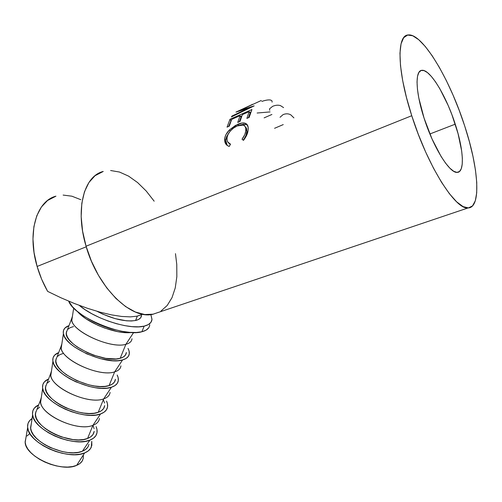 <?xml version="1.0" encoding="UTF-8"?>
<svg xmlns="http://www.w3.org/2000/svg" width="502" height="502" viewBox="0 0 502 502"><rect width="100%" height="100%" fill="white"/><g stroke="black" fill="none" stroke-linecap="round" stroke-linejoin="round"><path stroke-width="0.75" d="M455.239 124.176C463.603 149.521 464.959 172.355 457.266 172.381C449.773 173.623 433.314 147.412 424.064 118.108L431.946 138.784L441.076 156.442L445.613 163.188L449.874 168.189L453.695 171.276L456.933 172.381L459.481 171.508L461.256 168.754L462.216 164.267L462.355 158.249L461.671 150.951L458.05 133.614L451.894 114.651L448.117 105.351L439.79 88.653L435.51 81.845L431.35 76.423L427.466 72.608L424.008 70.594L421.115 70.493L418.925 72.376L417.532 76.222L417.03 81.92L417.451 89.274L418.8 98.009L424.064 118.108C415.487 91.904 414.89 70.38 421.944 70.311C430.063 69.075 446.341 96.158 455.239 124.176L429.888 133.971L455.239 124.176M137.328 316.147L130.351 316.881L121.653 316.455L111.431 314.867L99.936 312.125L87.455 308.297L74.334 303.472L60.937 297.78L47.634 291.38L41.66 279.25L37.117 266.455L86.231 246.796L37.117 266.455L34.042 252.531L32.963 239.059L33.898 226.647L36.771 215.816L41.402 207L47.546 200.499L55.954 196.163C36.514 201.064 26.926 232.564 37.117 266.455C39.671 275.209 43.178 283.517 47.634 291.38L60.937 297.78L74.334 303.472L87.455 308.297L99.936 312.125L111.431 314.867L121.653 316.455L130.351 316.881L137.328 316.147L135.559 320.502C139.374 319.617 141.363 317.898 141.533 315.35L140.648 317.785L138.646 319.416L135.559 320.502L137.328 316.147L136.858 316.241L140.409 315.087M411.753 115.717C397.132 70.87 396.53 35.127 408.176 34.958C422.37 32.894 449.861 79.347 464.714 126.021L469.345 141.501L472.972 156.386L475.482 170.203L476.749 182.502L476.712 192.824L475.312 200.75L472.539 205.889L468.435 207.928L463.095 206.623L456.676 201.867L449.403 193.709L441.572 182.358L433.515 168.226L425.602 151.899L418.229 134.109L411.753 115.717L406.494 97.601L402.686 80.646L400.489 65.618L399.962 53.168L401.067 43.768L403.69 37.688L407.655 35.046L412.744 35.774L418.718 39.702L425.313 46.529L432.285 55.904L439.382 67.425L446.378 80.646L453.061 95.129L459.236 110.409L464.714 126.021C478.732 168.383 481.493 207.903 468.04 207.947C455.628 210.037 427.622 166.062 411.753 115.717L86.062 246.212L411.753 115.717M153.348 314.183L144.733 314.534L135.377 312.012L125.651 306.615L115.962 298.483L106.744 287.891L98.43 275.265L91.42 261.159L86.062 246.212L82.592 231.121L81.167 216.594L81.82 203.279L84.474 191.751L88.954 182.458L95.01 175.725L103.236 171.452C83.834 176.058 74.898 209.485 86.062 246.212C97.67 287.59 130.997 319.749 152.677 314.321L468.04 207.947M235.971 112.103L248.39 108.125L232.056 116.012L231.397 116.941L254.169 105.866L239.724 110.446L261.297 100.488L239.724 110.446L254.169 105.866L231.397 116.941L232.056 116.012L248.39 108.125L235.971 112.103L252.713 104.272M230.016 119.263L251.935 109.511L249.168 117.399L246.871 118.416L249.13 111.632L242.334 114.651L240.019 121.434L237.747 122.432L240.082 115.655L231.686 119.382L229.282 126.159L227.042 127.15L230.016 119.263L230.951 120.794L228.648 126.441L231.083 120.737L230.016 119.263L251.935 109.511L249.168 117.399L246.871 118.416L249.13 111.632L250.078 113.17L248.427 117.732L250.078 113.17L249.13 111.632L242.334 114.651L240.019 121.434L237.747 122.432L240.082 115.655L241.023 117.179L239.322 121.741L241.023 117.179L240.082 115.655L231.686 119.382L229.282 126.159L227.042 127.15L230.016 119.263M244.01 139.694L243.464 140.359L242.033 139.223L244.832 134.542L245.767 131.085L245.798 128.424L245.095 126.498L243.708 125.255L240.86 124.866L237.245 125.933L233.424 128.129L230.092 131.248L227.808 134.806L227.029 137.485L227.067 140.284L227.732 141.966L230.512 144.168L229.232 146.446L227.161 145.436L225.662 143.817L224.67 140.566L225.059 137.002L225.963 134.605L229.401 129.962L235.526 125.4L242.089 123.009L245.56 123.398L246.808 124.226L248.113 127.163L248.07 130.42L246.934 134.655L244.01 139.694M148.617 327.913L145.982 330.209L141.865 331.766L136.393 332.493L129.761 332.355L122.237 331.333L114.117 329.456L105.753 326.802L97.501 323.476L89.732 319.623L82.767 315.413L76.913 311.033L72.388 306.659L68.718 301.175C73.894 316.768 123.479 337.482 141.865 331.766L144.174 326.137L148.285 324.618L150.907 322.366L151.974 319.473L150.864 314.585L151.993 319.234C151.773 322.61 149.169 324.907 144.174 326.137L141.865 331.766C146.866 330.492 149.489 328.151 149.721 324.738L149.703 324.976M83.345 455.088L83.294 458.276L82.14 461.125L79.9 463.522L76.643 465.36L72.489 466.565L67.594 467.073L62.135 466.854L56.343 465.906L50.457 464.268L44.722 462.003L39.376 459.211L34.644 456.004L30.722 452.515L27.761 448.901L25.872 445.305L25.113 441.867L25.978 437.568L25.163 442.457C25.483 456.707 61.526 472.771 76.643 465.36L84.656 452.923C68.121 460.817 28.024 442.965 27.635 427.585C27.24 423.776 28.721 420.751 32.072 418.511L29.624 420.651L27.986 423.569L27.579 426.945L28.432 430.66L30.54 434.569L33.835 438.516L38.196 442.331L43.454 445.864L49.391 448.951L55.753 451.467L62.279 453.306L68.686 454.392L74.704 454.686L80.1 454.184L84.656 452.923L88.208 450.959L90.63 448.393L91.853 445.324L91.753 441.352L91.308 447.131C90.209 449.635 87.994 451.568 84.656 452.923L76.643 465.36C79.692 464.08 81.738 462.279 82.767 459.951M88.98 444.345L87.85 447.125L85.635 449.453L82.397 451.223L78.249 452.358L73.348 452.804L67.883 452.534L62.072 451.543L50.395 447.596L45.011 444.797L40.242 441.603L36.282 438.139L33.283 434.563L31.356 431.017L30.559 427.641L31.356 423.481L30.647 428.438C31.431 442.4 67.437 458.276 82.397 451.223L89.871 440.147C73.505 447.684 33.477 430.045 32.58 414.941C32.009 410.435 34.036 407.084 38.673 404.894L34.481 407.925L32.868 410.768L32.486 414.081L33.37 417.739L35.517 421.598L38.855 425.501L43.26 429.292L48.556 432.812L54.523 435.905L60.918 438.434L67.463 440.304L73.888 441.434L79.918 441.779L85.315 441.346L89.871 440.147L93.403 438.259L95.807 435.761L96.999 432.762L96.968 429.386L96.12 426.612C97.375 429.605 97.463 432.31 96.378 434.726C95.273 437.079 93.102 438.886 89.871 440.147L82.397 451.223C85.353 450.037 87.348 448.349 88.39 446.165M99.459 418.43C99.026 421.542 96.855 423.832 92.933 425.313L87.586 438.459C91.515 436.916 93.711 434.55 94.175 431.375L93.008 434.494L90.812 436.753L87.586 438.459L92.933 425.313C95.92 424.209 97.903 422.596 98.881 420.469M100.551 413.955L92.933 425.313L100.551 413.955C84.248 420.889 43.63 402.943 42.645 388.41C42.042 384.124 44.019 380.987 48.575 379.004L44.433 381.821L42.871 384.526L42.551 387.695L43.511 391.227L45.732 394.986L49.152 398.808L53.632 402.548L59.01 406.036L65.053 409.136L71.51 411.703L78.111 413.635L84.568 414.859L90.617 415.317L96.014 415.01L100.551 413.955L104.058 412.211L106.411 409.858L107.547 407.003L107.447 403.752L106.543 401.073C107.842 403.934 107.999 406.501 107.008 408.779C105.966 411.063 103.814 412.788 100.551 413.955M110.082 392.401C109.712 395.375 107.585 397.528 103.688 398.864L98.229 412.286C102.138 410.881 104.29 408.653 104.692 405.61L103.588 408.578L101.429 410.711L98.229 412.286L103.688 398.864C106.7 397.854 108.664 396.316 109.587 394.258M111.457 387.218L103.688 398.864L111.457 387.218L114.927 385.624L117.236 383.428L118.309 380.717L118.139 377.611L117.179 375.019C118.516 377.749 118.742 380.177 117.851 382.311C116.878 384.526 114.745 386.157 111.457 387.218C95.223 393.518 53.996 375.264 52.911 361.34C52.277 357.28 54.203 354.362 58.678 352.586L54.592 355.19L53.08 357.738L52.823 360.769L53.858 364.176L56.161 367.815L59.663 371.555L64.231 375.239L69.69 378.703L75.802 381.802L88.973 386.408L95.468 387.72L101.542 388.297L106.939 388.128L111.457 387.218M120.919 365.845C120.624 368.675 118.535 370.683 114.669 371.863L109.097 385.567C112.981 384.306 115.09 382.229 115.422 379.324L114.374 382.141L112.266 384.13L109.097 385.567L114.669 371.863C117.7 370.959 119.645 369.51 120.505 367.52M122.588 359.921L114.669 371.863L122.588 359.921L126.021 358.491L128.28 356.451L129.29 353.897L129.052 350.929L128.023 348.438C129.409 351.03 129.704 353.32 128.907 355.316C128.01 357.443 125.902 358.98 122.588 359.921C106.437 365.556 64.582 346.995 63.39 333.717C62.725 329.889 64.595 327.197 68.994 325.635L64.953 328.013L63.503 330.404L63.308 333.284L64.419 336.547L66.81 340.074L70.393 343.726L75.055 347.346L86.79 353.885L100.074 358.604L112.693 360.712L118.089 360.674L122.588 359.921M131.982 338.737C131.756 341.423 129.717 343.274 125.883 344.297L120.191 358.29C124.044 357.186 126.102 355.253 126.372 352.498L125.393 355.152L123.323 356.997L120.191 358.29L125.883 344.297C128.932 343.506 130.853 342.151 131.637 340.249M133.632 332.544L125.883 344.297L133.632 332.544M91.489 320.565C98.907 324.819 106.782 327.869 115.109 329.726L104.924 326.783L98.894 324.355L91.489 320.565M77.452 311.485L81.362 315.3L86.106 318.852L98.003 325.371L104.661 328.051L117.976 331.703L124.082 332.531L131.524 332.475C117.054 334.746 86.664 322.993 77.452 311.485M72.432 316.266L71.811 320.314C72.959 332.067 111.174 349.047 125.883 344.297C110.133 349.405 69.295 329.977 71.673 318.626L72.432 316.266M67.4 329.789L66.302 332.663C63.785 344.359 104.372 363.749 120.191 358.29L116.094 358.968L105.665 358.346L93.673 355.19L87.706 352.793L77.063 346.863L72.834 343.581L69.571 340.274L67.394 337.074L66.364 334.1L66.521 331.477M67.826 329.299L70.211 327.643L73.568 326.551M61.853 343.876L61.206 348.168C62.248 360.524 99.885 377.234 114.669 371.863C98.781 377.661 58.439 358.315 61.087 346.292L61.853 343.876M56.996 356.997L55.829 360.047C53.043 372.396 93.14 391.704 109.097 385.567L104.987 386.377L100.08 386.527L94.571 386L88.685 384.808L76.75 380.629L66.251 374.68L62.104 371.342L58.916 367.953L56.814 364.647L55.86 361.553L56.073 358.792M57.429 356.47L59.851 354.663L63.233 353.433M51.486 370.94L50.815 375.465C51.762 388.391 88.841 404.819 103.688 398.864C87.674 405.321 47.809 386.057 50.721 373.394L51.486 370.94M46.799 383.653L45.563 386.866C42.526 399.849 82.152 419.07 98.229 412.286L94.106 413.234L89.199 413.504L83.709 413.077L77.854 411.973L66.019 407.888L60.541 405.083L55.666 401.92L51.593 398.532L48.487 395.061L46.454 391.654L45.563 388.441L45.839 385.555M41.321 397.471L40.631 402.215C41.49 415.675 78.023 431.833 92.933 425.313C76.793 432.404 37.399 413.228 40.562 399.95L41.321 397.471M103.387 399.849L104.56 403.043M47.244 383.095L49.704 381.15M36.803 409.776L35.51 413.152C32.222 426.731 71.391 445.864 87.586 438.459L83.445 439.539L78.544 439.928L73.066 439.601L61.307 436.878L55.515 434.581L50.1 431.783L45.299 428.595L41.302 425.156L38.265 421.617L36.301 418.116L35.479 414.79L35.811 411.778M92.989 425.407L94.1 428.702M37.261 409.186L39.752 407.103M26.995 436.006L29.524 433.791M144.174 326.137C130.018 330.09 95.035 319.059 79.247 305.367L85.001 309.627L91.985 313.832L99.779 317.684L108.043 321.023L116.42 323.696L124.546 325.597L132.082 326.651L138.709 326.827L144.174 326.137M97.024 311.303L102.891 314.208L115.077 318.619L126.586 320.822L131.486 320.979L135.559 320.502C124.979 322.014 112.128 318.952 97.024 311.303M243.947 139.085L243.156 140.114C245.56 137.027 246.808 134.04 246.915 131.166L245.892 135.59L243.947 139.085M245.748 127.238L246.457 128.274L246.915 131.166L245.309 126.862M229.113 143.415L229.985 144.256M226.735 144.821L227.249 145.498L225.743 140.453L225.9 142.788L226.735 144.821M225.787 139.889L228.529 133.406L226.565 136.82L225.787 139.889M240.985 124.822L246.319 124.584L247.542 125.23L246.589 124.691L243.112 124.339L240.985 124.822M250.843 111.971L249.663 112.498L250.843 111.971M241.751 116.006L240.609 116.508L241.751 116.006M243.464 140.359C246.501 136.513 248.076 132.766 248.183 129.127C248.383 126.046 247.392 124.088 245.202 123.254C243.232 122.613 240.728 122.977 237.684 124.339L238.513 125.431L237.684 124.339L229.401 129.962L230.274 131.035L229.401 129.962C226.415 133.03 224.833 136.155 224.676 139.343L225.743 140.453L224.676 139.343C224.488 142.932 226.007 145.304 229.232 146.446L230.512 144.168C228.008 143.152 226.822 141.213 226.942 138.345C227.751 133.024 231.184 128.882 237.245 125.933L243.288 125.073C245.114 125.807 245.974 127.452 245.867 130.024L246.915 131.166L245.867 130.024C245.748 132.999 244.468 136.067 242.033 139.223L243.464 140.359M248.39 108.125L248.615 108.557L248.39 108.125M232.056 116.012L232.319 116.489L232.056 116.012M239.724 110.446L239.881 110.779L239.724 110.446M261.812 101.41C265.815 100.08 268.771 99.628 270.672 100.061L271.977 100.833L272.109 102.163M264.115 117.87L271.915 114.469M257.118 113.019L270.051 111.921M269.743 110.302L269.499 108.871L272.605 106.349C275.498 105.119 278.121 104.874 280.467 105.615L283.58 107.623M274.569 128.299L283.247 124.59M280.041 117.286L283.046 114.638C285.82 113.483 288.393 113.546 290.758 114.82L293.927 117.888M160.922 311.096L167.204 305.48L172.017 297.642L175.248 287.928L176.836 276.721L176.767 264.435L175.474 253.667M154.17 201.189L146.207 191.011L137.579 182.546L128.568 176.12L119.47 172.035L110.616 170.517M80.853 199.708L71.893 196.194L63.126 195.077M73.694 308.059L71.811 320.314M71.673 318.626L66.302 332.663M63.39 333.717L61.206 348.168M61.087 346.292L55.829 360.047M52.911 361.34L50.815 375.465M50.721 373.394L45.563 386.866M42.645 388.41L40.631 402.215M40.562 399.95L35.51 413.152M32.58 414.941L30.647 428.438M27.635 427.585L25.163 442.457M246.319 124.584L245.202 123.254M142.769 314.233L136.839 316.247"/></g></svg>
